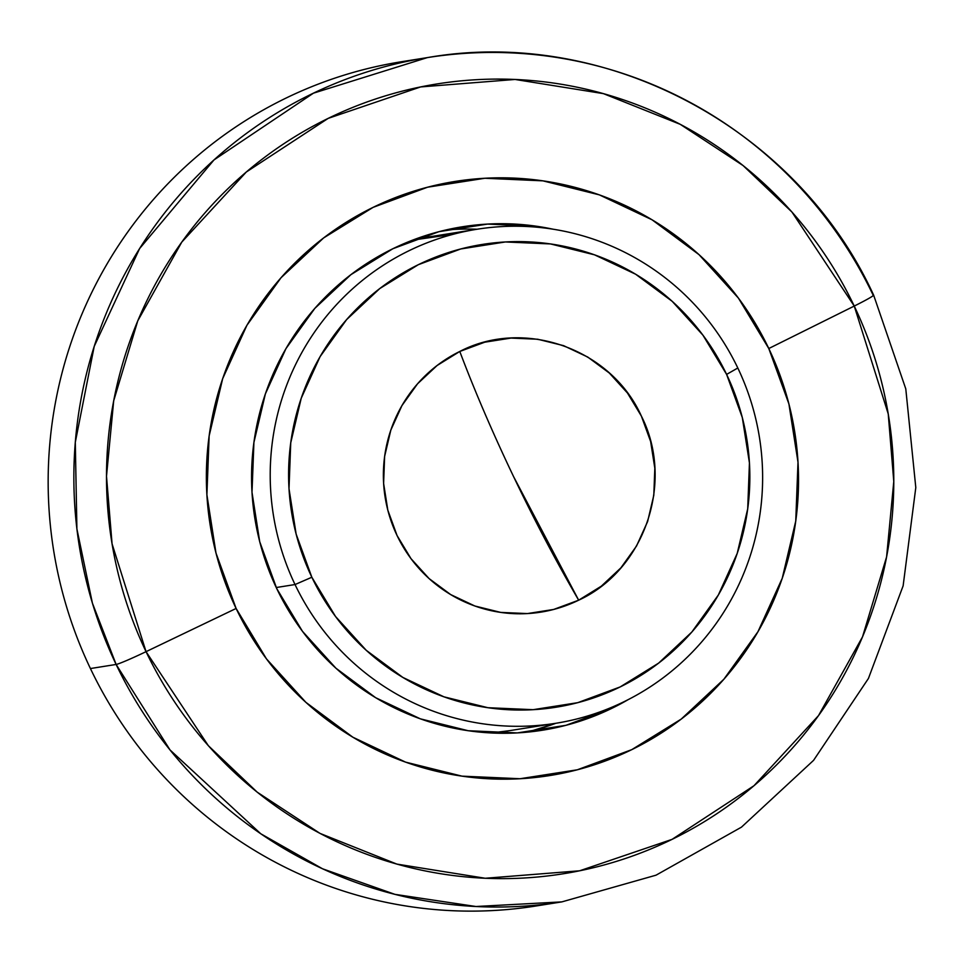 <?xml version="1.0" encoding="UTF-8"?>
<svg xmlns="http://www.w3.org/2000/svg" width="964" height="964" viewBox="0 0 964 964"><rect width="100%" height="100%" fill="white"/><g stroke="black" fill="none" stroke-linecap="round" stroke-linejoin="round"><path stroke-width="1.45" d="M146.046 651.664L112.065 543.817L106.498 476.228L113.692 400.807L137.756 320.879L181.786 242.097L246.326 172.002L328.194 118.367L420.653 86.929L515.065 79.458L603.428 93.641L680.259 124.332L743.087 165.567L791.938 212.032L854.249 306.058A31.667 1.627 -25.5 0 0 873.625 295.117A31.667 1.627 154.5 0 1 854.249 306.058A399.927 393.481 80.9 0 0 328.194 118.367A399.927 393.481 80.9 0 0 146.046 651.664L236.108 608.465A300.804 295.96 -99.1 0 1 373.116 207.356A300.804 295.96 -99.1 0 1 768.79 348.522L854.249 306.058L768.79 348.522A300.804 295.96 -99.1 0 1 631.781 749.643A300.804 295.96 -99.1 0 1 236.108 608.465L146.046 651.664A399.927 393.481 80.9 0 0 672.089 839.355A399.927 393.481 80.9 0 0 854.249 306.058L888.23 413.905L893.785 481.506L886.591 556.915L862.527 636.843L818.496 715.625L753.969 785.732L672.089 839.355L579.629 870.793L485.229 878.264L396.855 864.093L320.024 833.402L257.195 792.155L208.345 745.69L146.046 651.664A31.667 1.627 154.5 0 1 116.126 664.449A31.667 1.627 -25.5 0 0 146.046 651.664M427.329 57.611L313.421 93.183L213.996 159.928L139.623 248.543L94.207 346.413L75.3 442.307L76.903 528.947L92.399 603.115L116.126 664.449A427.462 420.569 -99.1 0 1 427.329 57.611A427.462 420.569 -99.1 0 1 873.083 295.044A31.667 1.627 154.5 0 1 873.625 295.117C797.12 128.104 606.067 26.245 427.329 57.611L401.627 61.708A427.462 420.569 80.9 0 0 90.423 668.546L116.126 664.449L90.423 668.546A427.462 420.569 -99.1 0 1 414.508 59.864M525.693 732.303A254.894 250.785 80.9 0 0 555.854 723.289L532.357 730.676M627.938 699.768A254.894 250.785 -99.1 0 1 542.563 730.206A254.894 250.785 -99.1 0 1 276.764 588.63A254.894 250.785 -99.1 0 1 462.334 226.781A254.894 250.785 -99.1 0 1 552.95 229.179L536.719 226.275L487.567 224.082L438.994 231.661L392.854 248.736L350.932 274.644L314.83 308.372L285.947 348.643L265.377 393.914L253.918 442.428L252.002 492.327L259.714 541.696L276.764 588.63L302.479 631.336L335.882 668.173L375.683 697.719L420.352 718.831L468.179 730.724L517.331 732.905L565.904 725.326L612.032 708.251L627.974 699.744M477.12 229.239A254.894 250.785 80.9 0 0 445.657 230.035L454.02 229.432M548.986 903.726A427.462 420.569 -99.1 0 1 90.423 668.546A427.462 420.569 80.9 0 0 536.177 905.967L561.867 901.882A427.462 420.569 -99.1 0 1 116.126 664.449L170.025 749.956L260.798 833.788L322.53 868.781L394.915 894.351L475.939 906.509L561.867 901.882L656.038 875.179L741.473 827.148L813.568 760.355L868.431 678.463L903.123 585.871L915.8 487.579L905.786 388.878L873.625 295.092M236.108 608.465L215.996 553.071L206.898 494.809L209.14 435.921L222.672 378.671L246.941 325.254L281.042 277.728L323.651 237.915L373.116 207.356L427.57 187.209L484.892 178.256L542.889 180.846L599.331 194.861L652.05 219.792L699.021 254.653L738.436 298.129L768.79 348.522L788.901 403.916L797.999 462.178L795.746 521.066L782.226 578.316L757.945 631.733L723.856 679.259L681.247 719.072L631.781 749.643L577.328 769.79L520.006 778.731L462.009 776.153L405.567 762.126L352.848 737.207L305.877 702.334L266.462 658.87L236.108 608.465M295.032 584.546L311.842 577.243A234.312 230.529 -99.1 0 1 418.304 264.702A234.312 230.529 -99.1 0 1 726.603 374.406L737.809 367.995A250.146 246.109 80.9 0 0 408.688 250.881A250.146 246.109 80.9 0 0 295.032 584.546A250.146 246.109 -99.1 0 1 477.06 229.239A250.146 246.109 -99.1 0 1 737.809 367.995A250.146 246.109 -99.1 0 1 555.794 723.289A250.146 246.109 -99.1 0 1 295.032 584.546L276.246 587.534L295.032 584.546A250.146 246.109 80.9 0 0 624.154 701.647A250.146 246.109 80.9 0 0 737.809 367.995L726.603 374.406L702.925 335.159L672.197 301.334L635.589 274.198L594.499 254.821L550.528 243.94L505.353 241.964L460.708 248.977L418.304 264.702L379.792 288.549L346.63 319.59L320.096 356.632L301.226 398.252L290.73 442.862L289.007 488.736L296.141 534.104L311.842 577.243L335.52 616.478L366.248 650.314L402.856 677.439L443.946 696.827L487.917 707.709L533.092 709.685L577.737 702.672L620.141 686.946L658.653 663.099L691.815 632.059L718.337 595.017L737.219 553.396L747.715 508.787L749.438 462.913L742.304 417.545L726.603 374.406A234.312 230.529 -99.1 0 1 620.141 686.946A234.312 230.529 -99.1 0 1 311.842 577.243L295.032 584.546M477.06 229.239L429.534 236.819A250.146 246.109 80.9 0 0 412.652 240.132M578.665 600.186A138.021 135.791 -99.1 0 1 397.072 535.562A138.021 135.791 -99.1 0 1 459.78 351.462A316.638 54.213 -116.1 0 0 513.631 476.71A316.638 54.213 -116.1 0 0 578.665 600.186L513.631 476.71C492.809 433.101 474.866 391.36 459.78 351.462C524.235 317.831 611.297 348.811 641.373 416.087C674.824 481.711 644.759 569.977 578.665 600.186L553.685 609.441L527.392 613.574L500.786 612.417L474.878 606.007L450.682 594.583L429.113 578.605L411.013 558.674L397.072 535.562L387.817 510.161L383.612 483.422L384.624 456.406L390.818 430.137L401.928 405.615L417.557 383.793L437.09 365.513L459.78 351.462L484.747 342.196L511.053 338.075L537.659 339.232L563.566 345.642L587.763 357.066L609.332 373.044L627.431 392.975L641.373 416.087L650.628 441.488L654.821 468.215L653.809 495.243L647.627 521.512L636.517 546.034L620.888 567.856L601.355 586.136L578.665 600.186M509.438 730.676L491.194 732.965A250.146 246.109 80.9 0 0 508.269 730.869L555.794 723.289M412.652 240.12L453.49 234.216M461.141 226.974L462.334 226.781"/></g></svg>

